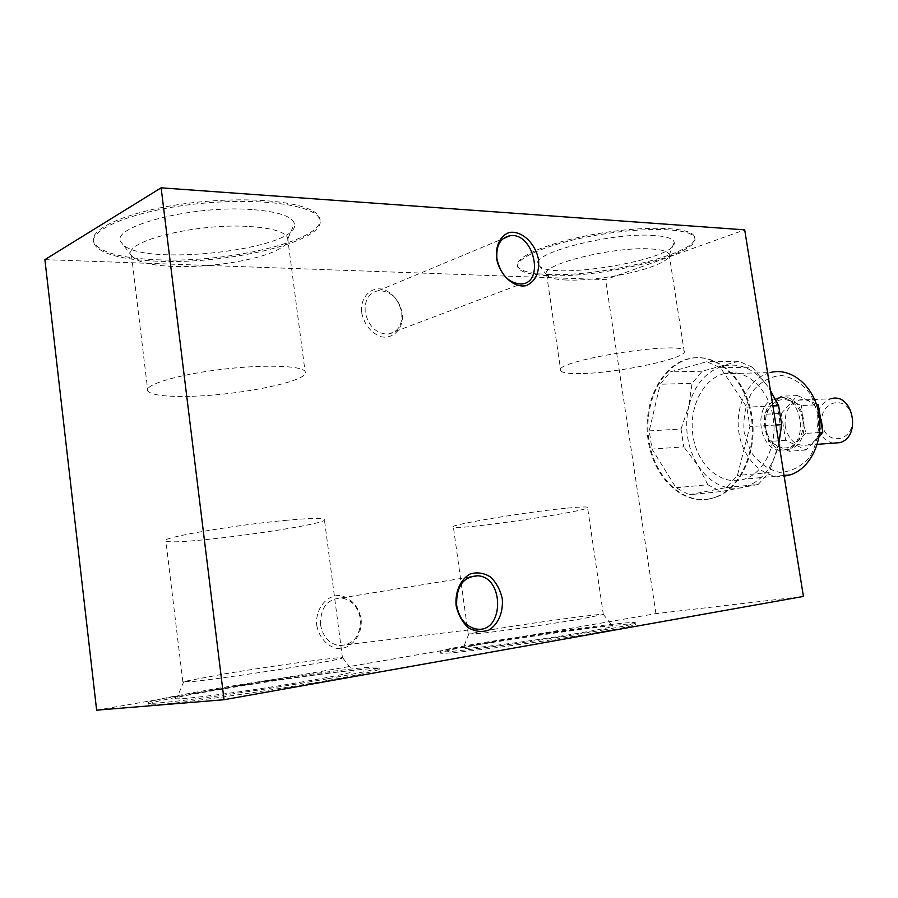 <?xml version="1.0" encoding="UTF-8"?>
<svg xmlns="http://www.w3.org/2000/svg" width="898" height="898" viewBox="0 0 898 898"><rect width="100%" height="100%" fill="white"/><g stroke="black" fill="none" stroke-linecap="round" stroke-linejoin="round"><path stroke-width="0.67" stroke-dasharray="4.49 3.37" d="M818.841 437.169L806.202 449.977L785.638 440.312L781.316 413.417L764.344 414.281L771.472 405.357L780.429 396.254L801.364 405.559L816.551 404.852M785.638 440.312L768.688 441.49L765.635 427.931L764.344 414.281M781.316 413.417L797.402 395.58L780.429 396.254M797.402 395.58L818.303 404.774M819.504 432.499L805.876 433.397L802.745 419.512L801.364 405.559M805.876 433.397L796.661 442.456L789.286 451.29L768.688 441.49M806.202 449.977L789.286 451.29M765.635 427.931C764.456 419.007 766.398 411.475 771.472 405.357C776.893 399.677 783.056 398.196 789.959 400.912C796.739 404.268 801.005 410.465 802.745 419.512C803.957 428.694 801.925 436.338 796.661 442.456C791.059 448.023 784.863 449.348 778.05 446.429C771.416 442.927 767.285 436.765 765.635 427.931M785.234 426.629C784.055 413.058 788.601 404.223 798.883 400.149C811.96 395.917 825.228 414.472 820.301 430.602C818.056 438.157 813.846 442.972 807.706 445.038C796.2 446.766 788.713 440.637 785.234 426.629M833.378 443.141C824.779 441.277 819.38 435.126 817.18 424.709C816.024 411.419 820.57 402.787 830.818 398.791L798.883 400.149M822.198 423.957C818.112 400.755 848.127 393.549 852.056 417.346C856.007 441.187 825.7 447.339 822.198 423.957M779.857 398.128C804.552 390.585 814.576 442.972 789.488 449.146C763.895 457.946 753.512 403.92 779.554 398.207L779.857 398.128M776.254 398.274C800.949 390.709 810.984 443.23 785.896 449.415C760.292 458.238 749.909 404.078 775.951 398.353L776.254 398.274M818.381 415.347L811.096 395.064C802.79 383.917 792.811 377.351 781.159 375.386C769.608 376.599 759.798 382.267 751.727 392.392C745.542 404.437 743.005 417.716 744.116 432.219L750.851 451.773C758.586 462.84 768.16 469.699 779.599 472.359C791.239 471.888 801.375 466.657 810.018 456.655C816.753 444.375 819.537 430.602 818.381 415.347M676.071 487.749L707.826 484.74L720.948 491.576L689.193 494.753L726.437 487.547L737.404 475.469L749.886 426.55L746.81 407.153L720.477 367.787L706.748 361.703L670.278 371.907L660.21 384.243L649.243 430.872L652.004 449.067L676.071 487.749L689.193 494.753M649.243 430.872L681.032 429.031L683.782 446.867L652.004 449.067M726.437 487.547L758.181 484.437L769.159 472.595L737.404 475.469M772.909 405.963L746.81 407.153M775.962 425.023L749.886 426.55M720.477 367.787L752.378 367.181L738.661 361.221L706.748 361.703M738.661 361.221L702.169 371.222L692.077 383.334L660.21 384.243M702.169 371.222L670.278 371.907M707.826 484.74L697.959 465.49L683.782 446.867M758.181 484.437L720.948 491.576M778.903 443.343L769.159 472.595M752.378 367.181L767.655 386.219C754.814 368.876 739.75 362.22 722.452 366.238C705.626 371.75 694.401 385.062 688.777 406.188L692.077 383.334M681.032 429.031L688.777 406.188C684.153 427.661 687.206 447.429 697.959 465.49C709.577 482.787 724.114 490.241 741.58 487.827C759.023 483.741 771.045 470.653 777.634 448.585C782.865 425.719 779.543 404.931 767.655 386.219M724.091 373.669C702.023 379.136 687.868 409.69 693.346 438.044C698.453 466.511 722.25 486.525 744.206 479.162C764.119 473.212 777.848 444.555 773.066 417.244C768.856 388.037 745.037 367.619 724.091 373.669L770.181 372.603C749.213 377.688 735.092 404.841 738.751 431.388C742.141 457.98 762.75 478.948 784.167 476.198M361.625 312.661C364.397 324.706 370.818 332.72 380.887 336.694C393.728 339.511 403.932 328.107 402.326 313.211C399.655 301.459 393.38 293.511 383.491 289.381C370.762 286.215 360.053 297.395 361.625 312.661M365.205 312.111C364.431 299.954 368.865 292.804 378.496 290.638C390.641 290.93 398.398 298.259 401.743 312.616C402.585 324.953 398.016 332.137 388.048 334.191C376.127 333.686 368.517 326.322 365.205 312.111M316.736 625.3C319.014 637.479 327.31 646.683 337.603 648.581C351.578 649.434 362.758 634.953 361.097 618.711C358.268 606.139 351.477 598.427 340.735 595.576C326.883 594.285 315.119 608.597 316.736 625.3M320.552 624.739C320.317 607.834 327.231 598.899 341.285 597.945C351.69 599.729 358.055 606.689 360.379 618.834C360.704 635.964 353.61 644.899 339.107 645.64C329.005 643.653 322.82 636.682 320.552 624.739M566.818 280.053C555.761 279.637 549.138 278.032 546.938 275.237L546.646 274.709C538.699 265 613.749 246.097 651.342 248.971C661.882 249.633 667.809 251.384 669.122 254.235L669.279 254.785C669.47 258.456 663.454 262.497 651.207 266.919C628.993 274.945 590.087 280.984 566.818 280.053M580.68 373.579C568.928 373.793 562.283 372.861 560.756 370.773C550.631 361.243 682.312 339.994 684.119 350.972C689.529 357.932 617.947 373.254 580.68 373.579M654.406 235.489C611.527 231.807 526.452 254.213 538.721 265.078C547.32 281.433 678.697 259.578 674.196 242.325C673.478 238.677 666.877 236.399 654.406 235.489M547.825 275.585C530.426 274.889 520.447 272.161 517.888 267.424C513.308 258.456 549.699 243.032 598.36 234.838C646.987 226.532 691.628 228.35 694.581 237.723C702.573 253.494 601.671 278.515 547.825 275.585M547.657 274.44C601.503 277.415 702.393 252.36 694.39 236.533C691.438 227.127 646.796 225.275 598.169 233.581C549.509 241.775 513.14 257.243 517.708 266.235C520.268 270.994 530.258 273.733 547.657 274.44M252.091 209.582C191.678 204.677 105.65 227.665 121.87 243.167C138.247 268.199 302.143 249.251 294.387 223.714C292.434 216.351 278.335 211.636 252.091 209.582M249.554 226.532C271.78 228.025 284.453 231.695 287.562 237.543L287.899 238.565C288.505 242.381 284.846 246.254 276.921 250.205C256.727 260.431 209.683 267.84 174.1 266.459C151.369 265.55 137.372 262.171 132.096 256.312L131.49 255.313C121.342 241.742 197.01 222.771 249.554 226.532M190.084 396.321C165.883 396.905 151.796 395.176 147.856 391.135C143.152 385.197 176.12 374.971 219.348 369.662C262.508 364.274 301.863 365.452 305.051 371.469C312.302 380.359 241.685 395.243 190.084 396.321M157.217 261.195C121.69 259.69 100.666 253.999 94.133 244.121C86.556 230.191 132.926 210.783 195.551 204.003C258.085 197.044 314.446 204.856 319.419 218.764C330.217 240.08 231.302 264.719 157.217 261.195M157.049 259.791C231.134 263.372 330.037 238.7 319.228 217.294C314.244 203.341 257.872 195.472 195.36 202.42C132.736 209.189 86.365 228.642 93.953 242.628C100.486 252.551 121.522 258.276 157.049 259.791M221.941 688.598C197.908 692.762 182.923 695.804 176.962 697.724C167.23 700.934 206.069 696.882 258.557 688.957C310.955 681.054 355.574 672.557 353.071 671.21C352.375 668.976 276.18 679.157 221.941 688.598M224.264 673.927C273.374 665.744 342.531 656.281 342.666 657.807L342.486 658.032C340.219 659.053 327.995 661.444 305.825 665.194C268.839 671.457 212.265 679.618 192.262 681.604L183.832 681.526L224.264 673.927M287.225 520.223C234.76 524.859 156.881 538.317 165.894 540.978C173.516 546.489 335.201 524.14 324.346 519.179C321.798 517.888 309.428 518.236 287.225 520.223M327.691 678.765C291.727 685.14 241.45 692.897 203.767 697.847C164.749 702.865 146.251 704.414 148.271 702.483C153.704 699.306 214.027 688.407 273.115 679.55C332.327 670.638 383.109 664.812 379.068 667.73C376.127 669.481 359.009 673.163 327.691 678.765M327.905 680.415C359.222 674.78 376.341 671.075 379.27 669.279C383.3 666.294 332.518 672.074 273.306 680.998C214.195 689.866 153.884 700.822 148.462 704.066C146.441 706.041 164.94 704.526 203.969 699.531C241.652 694.581 291.94 686.824 327.905 680.415M490.431 642.25L463.357 647.75C456.611 650.04 489.567 646.594 533.367 640.24C577.133 633.909 614.883 627.107 612.604 626.119C611.841 624.267 534.445 634.56 490.431 642.25M493.159 629.408C532.985 622.741 603.164 613.177 603.411 614.445L581.477 618.879C554.459 623.448 505.72 630.497 483.079 633.112L468.823 633.977L493.159 629.408M565.336 508.29C523.422 512.331 445.891 525.442 453.389 527.07C457.318 530.673 594.858 510.412 587.528 507.291C586.192 506.629 578.795 506.955 565.336 508.29M604.646 629.745C576.202 634.785 530.561 641.711 494.798 646.403C457.43 651.196 439.133 652.868 439.93 651.432C445.273 646.616 643.282 617.903 635.189 623.145C633.685 624.177 623.504 626.377 604.646 629.745M604.848 631.148C623.706 627.769 633.887 625.547 635.391 624.492C643.462 619.137 445.442 647.851 440.11 652.779C439.324 654.249 457.621 652.599 495 647.828C530.763 643.159 576.404 636.222 604.848 631.148M708.803 499.03C680.684 504.384 652.981 476.075 648.03 439.638C642.676 403.303 660.816 365.565 688.463 358.796C714.482 351.937 743.69 376.318 750.638 413.147C757.901 449.876 740.592 488.894 714.516 497.503L708.803 499.03M709.6 498.951L715.324 497.425C741.4 488.815 758.698 449.819 751.435 413.102C744.498 376.296 715.291 351.926 689.26 358.785C661.624 365.553 643.473 403.269 648.827 439.593C653.778 475.996 681.492 504.294 709.6 498.951M44.9 259.634L605.589 279.637L744.7 229.854M96.636 710.172L655.933 613.637L803.418 596.429M655.933 613.637L605.589 279.637M807.706 445.038L817.113 444.342M785.896 449.415L789.488 449.146M775.951 398.353L779.554 398.207M784.044 475.446L744.206 479.162M388.048 334.191L520.975 284.026M378.496 290.638L503.015 238.677M339.107 645.64L476.423 629.015M341.285 597.945L469.284 577.145M546.646 274.709L560.756 370.773M669.122 254.235L684.119 350.972M669.279 254.785L674.196 242.325M546.938 275.237L538.721 265.078M517.708 266.235L517.888 267.424M694.39 236.533L694.581 237.723M287.899 238.565L294.387 223.714M132.096 256.312L121.87 243.167M131.49 255.313L147.856 391.135M287.562 237.543L305.051 371.469M93.953 242.628L94.133 244.121M319.228 217.294L319.419 218.764M183.832 681.526L176.962 697.724M342.666 657.807L353.071 671.21M342.486 658.032L324.346 519.179M182.866 681.863L165.894 540.978M379.27 669.279L379.068 667.73M148.462 704.066L148.271 702.483M468.823 633.977L463.357 647.75M603.411 614.445L612.604 626.119M603.344 614.591L587.528 507.291M468.251 634.201L453.389 527.07M635.391 624.492L635.189 623.145M440.11 652.779L439.93 651.432M689.26 358.785L688.463 358.796M715.324 497.425L714.516 497.503"/><path stroke-width="1.35" d="M819.504 432.499L822.793 432.286L818.303 404.774L816.551 404.852M822.793 432.286L818.841 437.169M830.818 398.791C852.898 391.775 862.08 437.27 839.574 442.68L833.378 443.141M775.962 425.023L781.687 424.687L778.633 405.705L772.909 405.963M781.687 424.687L778.903 443.343M770.428 390.462L778.633 405.705M784.167 476.198L790.094 474.874C809.974 469.048 823.702 441.244 818.976 414.786C814.834 386.499 791.116 366.721 770.181 372.603M496.527 258.108C495.382 245.592 500.478 235.489 509.301 232.503C521.727 230.191 535.713 243.504 538.587 260.027C539.417 273.014 535.32 281.545 526.307 285.609C514.026 288.404 499.468 275.125 496.527 258.108M496.931 258.938C500.635 274.743 508.65 283.106 520.975 284.026C545.221 283.353 533.85 232.268 510.232 235.669C500.321 237.734 495.887 245.491 496.931 258.938M456.105 605.555C454.927 591.659 460.595 579.165 470.305 573.912C477.208 571.914 483.955 572.946 490.521 576.999C496.358 582.645 500.265 589.874 502.263 598.685C503.475 612.2 498.166 624.604 488.647 630.183C481.788 632.428 474.975 631.575 468.228 627.635C462.201 621.988 458.16 614.625 456.105 605.555M456.655 605.465C459.26 618.845 465.849 626.703 476.423 629.015C503.89 633.73 505.013 577.324 477.758 575.764C463.121 576.651 456.083 586.551 456.655 605.465M161.124 187.828L44.9 259.634L96.636 710.172L224.029 699.722L161.124 187.828L744.7 229.854L803.418 596.429L224.029 699.722M817.113 444.342L839.574 442.68M790.094 474.874L784.044 475.446M503.015 238.677L510.232 235.669M469.284 577.145L477.758 575.764"/></g></svg>
